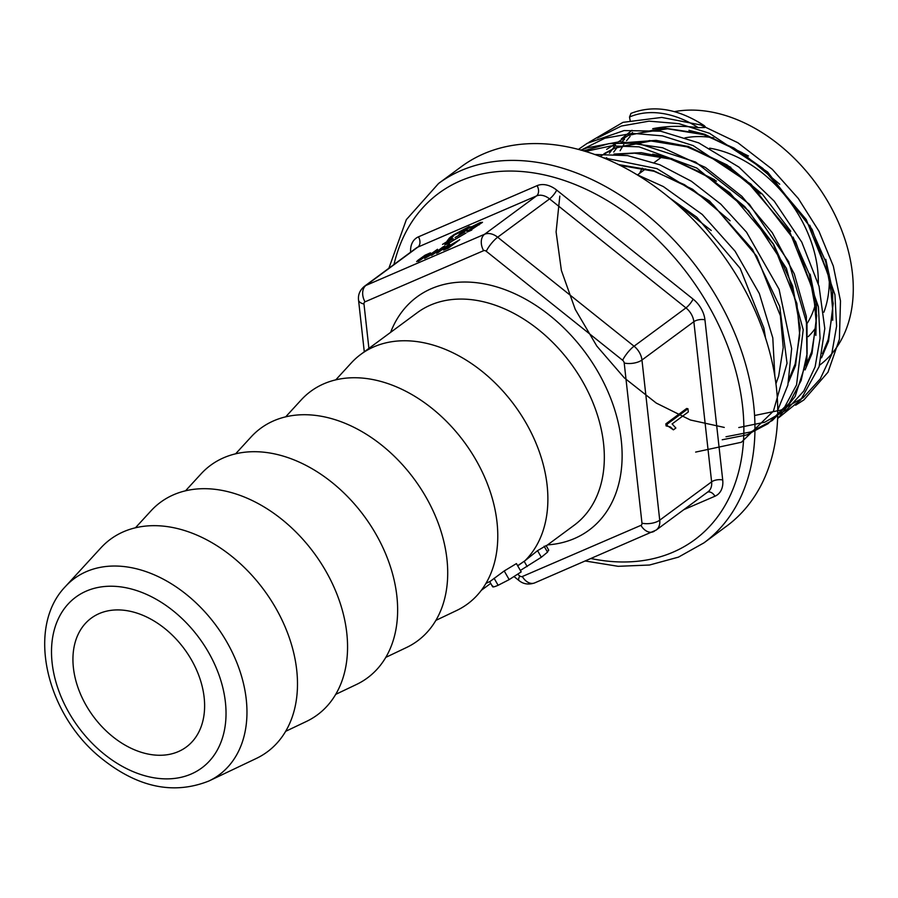 <?xml version="1.0" encoding="UTF-8"?>
<svg xmlns="http://www.w3.org/2000/svg" width="898" height="898" viewBox="0 0 898 898"><rect width="100%" height="100%" fill="white"/><g stroke="black" fill="none" stroke-linecap="round" stroke-linejoin="round"><path stroke-width="1.35" d="M463.289 231.639L458.833 234.782L462.066 233.592L455.095 237.487L464.569 232.155L460.876 233.458L467.431 229.832L463.39 231.819M424.642 258.433L437.517 249.296L428.189 256.188L430.658 254.998L424.642 258.433M469.284 226.543L468.105 228.137L462.189 231.774L464.558 230.034L454.096 235.164L450.56 239.339L447.013 241.225L449.37 238.037L454.085 234.546L469.284 226.543M418.041 260.229L425.068 255.189L430.366 252.888L420.084 260.207L416.638 261.599L418.041 260.229L417.918 261.34M444.914 249.644C442.445 250.452 443.657 249.296 448.562 246.198L459.731 239.699L448.169 248.241L443.421 250.048M480.116 222.592L482.495 222.3L470.372 230.337L471.798 230.045L467.061 232.088L467.51 230.932L478.937 223.984L468.285 228.429L480.116 222.592L480.509 223.276L478.724 224.051M431.59 255.391L443.152 246.849L444.712 246.175L439.829 250.856L449.662 244.043L438.101 252.585L436.529 253.258L441.468 248.544L431.59 255.391M450.583 241.809L465.95 233.065L447.036 244.121L444.847 244.84L446.093 242.482L442.546 244.379L448.45 240.743L453.187 238.7L449.64 240.597L448.214 242.527L450.818 242.236M807.257 323.201A112.082 79.282 -126.4 0 0 815.429 304.197M818.28 283.487A112.082 79.282 -126.4 0 0 709.611 148.17M662.286 156.723A112.082 79.282 -126.4 0 0 659.514 158.654L654.148 162.605M492.789 586.012C491.947 587.438 493.72 587.191 498.121 585.294L509.177 579.614L521.188 571.903L516.429 563.596L504.216 570.96L490.14 581.399M335.729 379.899L351.241 362.983A132.096 93.437 53.6 0 1 360.76 354.407A132.096 93.437 53.6 0 1 508.706 397.836A132.096 93.437 53.6 0 1 527.485 558.107A132.096 93.437 53.6 0 1 527.249 558.354A132.096 93.437 53.6 0 1 524.982 560.722L517.652 565.729M285.643 416.885L301.167 399.958A132.096 93.437 53.6 0 1 464.322 442.153A132.096 93.437 53.6 0 1 456.655 610.494L435.923 620.361M235.568 453.872L251.092 436.944A132.096 93.437 53.6 0 1 414.247 479.128A132.096 93.437 53.6 0 1 406.581 647.48L385.848 657.347M185.493 490.847L201.006 473.931A132.096 93.437 53.6 0 1 364.173 516.114A132.096 93.437 53.6 0 1 356.506 684.467L335.773 694.334M135.407 527.833L150.931 510.917A132.096 93.437 53.6 0 1 314.098 553.101A132.096 93.437 53.6 0 1 306.42 721.453L285.687 731.309M65.397 586.562L100.857 547.903A132.096 93.437 53.6 0 1 275.776 608.103A132.096 93.437 53.6 0 1 256.345 758.44L208.976 780.968C173.134 795.235 136.777 787.288 99.891 757.115C45.989 713.046 25.885 627.421 65.397 586.562A121.982 86.275 53.6 0 1 226.913 642.149A121.982 86.275 53.6 0 1 208.976 780.968M86.096 705.312A80.057 56.63 53.6 0 1 91.214 618.183A80.057 56.63 53.6 0 1 184.326 648.94A80.057 56.63 53.6 0 1 186.346 746.99A80.057 56.63 53.6 0 1 86.096 705.312M545.973 545.726L537.554 550.665L524.982 560.722M632.372 132.421L632.45 133.342M652.7 128.706C666.731 125.945 681.908 125.585 698.229 127.639L704.717 127.538L705.222 126.663L704.099 125.552M630.879 113.653L629.509 117.009L630.115 120.321M755.297 415.359L781.114 410.038L803.149 397.724L820.267 378.877L831.638 354.587L836.599 326.12L834.927 294.724L812.151 229.461L767.644 172.034L709.499 133.297L678.922 123.666L649.063 121.151L621.326 126.046L597.372 138.056M559.813 196.112L556.098 231.953L561.385 270.455L575.248 309.383L596.811 346.067L624.379 377.935L656.27 403.079L690.405 420.006L724.271 427.426M738.785 427.549L764.625 422.251L786.704 409.814L803.811 391.012L815.115 366.833L820.054 338.265L818.404 306.813L795.695 241.775L751.065 184.213L693.133 145.588L662.432 135.867L632.484 133.342L604.926 138.213L580.961 150.157M722.216 439.762L746.799 434.913L767.925 423.766L784.773 406.884L796.571 384.838L803.205 329.779L786.379 268.278L748.696 210.873L696.769 168.016L639.084 146.845L611.145 145.891L585.384 151.448M695.647 452.087L741.366 442.265L773.436 411.082L787.03 363.275L779.722 306.51L752.445 249.33L709.487 200.961L656.921 168.622L602.962 157.666M714.584 179.723L671.794 158.62L652.678 154.119M730.86 167.354L688.306 146.43L649.658 140.571L614.905 147.979L605.129 153.087M815.878 335.425L816.484 305.623L810.142 274.137M716.492 181.138L671.715 158.677L655.91 154.737M790.745 231.224L762.357 194.17L727.066 164.951L688.238 146.475L649.591 140.627L614.827 148.024L603.883 153.872M748.472 156.005L704.75 134.285L688.946 130.333M832.727 320.26L832.67 290.93L825.756 259.331M624.593 139.179L621.36 142.468M617.555 146.857L613.716 152.02M726.011 436.754L750.919 431.916L772.302 420.522L789.331 403.157L801.139 380.516L807.089 353.812L806.988 324.257L788.635 261.61L749.314 204.205L695.602 162.055L637.12 143.108L609.057 143.59L583.554 150.909M667.147 424.148L687.958 408.77L686.667 408.478L665.856 423.845L666.08 425.899L667.371 426.191L667.147 424.148L665.856 423.845M668.101 426.18L673.41 429.85L670.458 426.977L667.371 426.191M703.976 542.841L726.74 526.037A223.366 157.992 -126.4 0 0 741.007 282.96A223.366 157.992 -126.4 0 0 461.325 166.68L438.561 183.484A223.366 157.992 53.6 0 1 698.352 269.299A223.366 157.992 53.6 0 1 703.976 542.841L678.461 557.13L649.512 565.022L618.15 566.312L585.406 561.026M808.211 336.649A120.018 84.883 -126.4 0 0 816.069 327.31M823.881 312.212A120.018 84.883 -126.4 0 0 829.157 274.204M713.685 137.843A120.018 84.883 -126.4 0 0 684.927 137.888M642.339 168.128A120.018 84.883 -126.4 0 0 639.612 173.348M819.548 365.228A149.158 105.504 -126.4 0 0 828.753 203.15A149.158 105.504 -126.4 0 0 674.409 111.633M630.115 136.429A149.158 105.504 -126.4 0 0 626.546 140.806M623.807 144.657A149.158 105.504 -126.4 0 0 620.125 150.707M687.958 408.77L688.317 411.946L672.097 423.935L675.868 428.032L673.41 429.85M524.163 561.295L518.831 565.067M520.357 570.455L541.326 557.254L547.522 552.158L548.442 550.047M481.429 590.233L490.701 583.386M459.63 234.03L459.956 234.591M459.754 233.94L460.102 234.535M459.888 233.839L460.247 234.479M460.023 233.738L460.405 234.412M465.961 230.281L466.286 230.842M465.445 229.776L464.614 230.135M452.715 236.41L448.495 240.44M449.37 238.037L449.763 238.722M450.818 236.735L451.211 237.42M461.179 230.764L461.516 231.347M430.771 253.09L428.75 253.932M424.956 255.56L418.479 260.442L427.751 254.605L428.773 253.528L424.956 255.56M445.498 249.161L444.813 249.689M448.012 247.915L452.469 244.615L445.352 248.903L448.192 248.218M481.923 222.783L480.509 223.276M478.937 223.984L479.206 224.826M470.653 226.678L470.979 227.261M467.51 230.932L467.903 231.617M439.897 251.103L439.223 251.754M442.411 248.364L441.681 248.903M448.742 243.279L448.214 242.527M449.101 241.315L446.362 242.954M446.093 242.482L446.474 243.167L445.374 244.671M448.45 240.743L448.843 241.427M483.629 250.677A12.808 8.935 -113.3 0 1 484.594 234.255L536.499 195.932L417.884 247.096L365.98 285.418L484.594 234.255A16.007 11.326 53.6 0 1 497.672 237.218L634.055 346.213A16.007 11.326 53.6 0 1 641.958 360.019L659.727 520.178L711.62 481.844L693.851 321.686A16.007 11.326 -126.4 0 0 685.949 307.891L549.565 198.896L497.672 237.218A12.808 3.188 -51.4 0 0 486.245 251.272A3.199 2.267 -126.4 0 0 483.629 250.677L365.015 301.84A3.199 2.267 -126.4 0 0 363.982 304.018L368.91 348.402M546.265 545.861L574.181 525.24A132.096 93.437 -126.4 0 0 583.936 516.406A132.096 93.437 -126.4 0 0 565.156 356.136A132.096 93.437 -126.4 0 0 417.222 312.717L360.76 354.407M390.608 332.372A144.915 102.495 53.6 0 1 585.429 352.712A144.915 102.495 53.6 0 1 547.567 544.895M517.686 574.305L519.717 575.932A3.199 2.267 -126.4 0 0 522.333 576.516L640.947 525.352A3.199 2.267 -126.4 0 0 641.98 523.186L624.211 363.028A3.199 2.267 -126.4 0 0 622.628 360.266A12.808 3.188 -51.4 0 1 634.055 346.213L685.949 307.891A8.003 1.998 128.6 0 0 693.088 299.101A24.021 16.983 53.6 0 1 704.941 319.811L722.71 479.97A24.021 16.983 53.6 0 1 714.954 496.224L683.849 509.649M624.211 363.028A12.808 5.747 -6.3 0 0 641.958 360.019L693.851 321.686A8.003 3.592 173.7 0 1 704.941 319.811M208.594 652.464A106.11 75.05 -126.4 0 0 58.493 618.43A106.11 75.05 -126.4 0 0 149.236 776.86A106.11 75.05 -126.4 0 0 208.594 652.464M698.229 127.639A96.513 68.259 -126.4 0 0 629.509 117.009M631.979 130.311L621.293 138.921M615.5 145.061L609.394 153.188M606.599 157.689L605.914 158.879M821.547 357.808L828.54 341.296L833.209 303.546L825.7 261.7L809.76 225.196M779.722 184.236L742.085 152.649L702.707 133.903L663.521 127.954L628.263 135.452L606.644 149.382M805.079 369.92L812.017 353.498L816.697 315.748L809.188 273.89L793.046 237.05M760.718 193.822L725.18 164.592L686.195 146.105L656.068 140.346L627.478 142.501M788.601 382.054L795.505 365.699L800.174 327.95L792.676 286.092L773.638 244.29L744.846 206.697L709.061 177.041L669.672 158.295L641.206 152.66L613.985 154.063M730.119 220.785L692.538 189.242L653.16 170.497L618.329 164.547M711.227 230.483L667.674 196.381M591.12 558.556A215.363 152.323 -126.4 0 0 743.847 425.787A215.363 152.323 -126.4 0 0 584.946 188.76A215.363 152.323 -126.4 0 0 393.975 264.483M410.633 252.181A24.021 16.983 53.6 0 1 418.479 236.825L537.094 185.662A24.021 16.983 53.6 0 1 556.704 190.107L693.088 299.101M622.628 360.266L486.245 251.272M641.98 523.186A12.808 5.747 -6.3 0 0 659.727 520.178A16.007 11.326 53.6 0 1 656.157 530.089L708.062 491.767A16.007 11.326 -126.4 0 0 711.62 481.844A8.003 3.592 173.7 0 1 722.71 479.97M418.479 236.825A8.003 5.579 66.7 0 1 417.884 247.096A16.007 11.326 -126.4 0 0 416.268 248.016L364.375 286.35A16.007 11.326 53.6 0 1 365.98 285.418A12.808 8.935 -113.3 0 0 365.015 301.84M556.704 190.107A8.003 1.998 128.6 0 1 549.565 198.896A16.007 11.326 -126.4 0 0 536.499 195.932A8.003 5.579 66.7 0 0 537.094 185.662M654.552 531.021A12.808 8.935 -113.3 0 1 653.194 531.784A12.808 8.935 -113.3 0 1 640.947 525.352M656.157 530.089L534.68 582.903A12.808 8.935 -113.3 0 1 522.333 576.516M534.68 582.903C528.63 584.935 523.399 584.16 518.999 580.557A12.808 3.188 -51.4 0 1 519.717 575.932M364.285 351.814L358.538 300.044A12.808 5.747 -6.3 0 0 363.982 304.018M714.954 496.224A8.003 5.579 66.7 0 0 707.602 492.093M670.458 426.977L669.167 426.685M527.193 566.582L524.151 561.272M541.326 557.254L537.554 550.665M547.522 552.158L544.132 546.242M498.121 585.294L494.091 578.256M509.177 579.614L504.216 570.96M645.64 168.891L637.636 174.807M485.998 583.374L489.691 581.612M704.29 125.675C678.035 108.658 653.553 104.572 630.845 113.44M669.111 197.549L696.826 217.226L740.165 268.345L763.85 327.905L765.534 337.94M620.024 165.389L654.025 171.26L684.467 184.685L713.338 205.025L756.677 256.143L780.373 315.703L783.224 347.56L778.645 376.161L775.962 383.626M618.498 154.422L634.493 153.165L670.548 159.058L700.979 172.483L729.861 192.823L773.2 243.953L796.885 303.502L799.748 335.358L795.157 363.959L789.454 377.968M600.021 156.499L614.737 148.125L651.005 140.975L687.06 146.857L717.502 160.282L746.373 180.633L789.712 231.751L813.408 291.311L816.26 323.157L811.68 351.758L805.944 365.812M638.276 133.252L667.528 128.773L703.583 134.655L734.014 148.091L762.885 168.431L806.236 219.55L829.92 279.11L832.772 310.966L828.192 339.567L822.433 353.666M636.199 174.291L663.375 186.582L702.225 214.431L735.092 251.216L759.349 293.579L772.796 337.906L774.839 376.004M594.532 154.467L627.623 155.612L659.794 164.761L691.359 181.228L720.768 204.104L746.53 232.189L779.094 289.291L791.654 348.637L787.86 385.107L777.769 410.105M581.107 150.202L586.989 147.844L619.901 141.671L662.612 147.743L705.458 167.477L741.849 196.292L772.291 232.705L794.292 273.901L806.348 316.511L806.988 359.548L795.112 396.478L777.634 418.771M578.334 149.45L587.292 143.276L624.043 130.569L660.659 131.198L698.711 142.872L738.931 167.095L774.256 201.197L801.768 242.134L819.043 286.316L824.802 328.522L819.088 366.698L800.735 399.891L779.094 417.402M588.931 142.311L622.999 122.341L661.736 117.425L700.676 124.945L737.853 142.726L772.302 169.34L798.277 198.458L818.998 231.302L833.322 266.1L840.483 300.942L839.405 339.264L828.001 372.199L803.89 399.924L795.628 405.211M518.999 580.557L514.094 576.639M364.375 286.35C359.896 290.11 357.954 294.679 358.538 300.044M438.561 183.484L406.334 219.64L388.879 268.244M548.757 550.216L546.074 545.524M492.62 586.731L489.657 581.556M418.726 261.363L418.333 260.678"/></g></svg>
